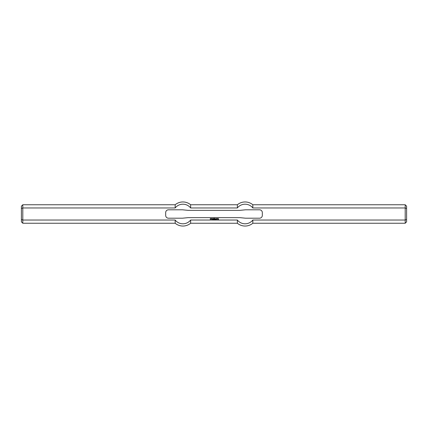 <?xml version="1.0" encoding="UTF-8"?>
<svg xmlns="http://www.w3.org/2000/svg" width="428" height="428" viewBox="0 0 428 428"><rect width="100%" height="100%" fill="white"/><g stroke="black" fill="none" stroke-linecap="round" stroke-linejoin="round"><path stroke-width="0.32" stroke-dasharray="2.14 1.6" d="M214.391 219.414L214.337 219.815L214.391 219.414M214.535 219.5L214.797 219.815L214.535 219.5M215.519 219.409L215.552 219.815L215.519 219.409M215.883 219.719L215.846 219.414L215.883 219.719M218.087 219.066L217.868 218.756L218.457 218.617L218.478 219.404L217.889 219.521L218.301 219.361L218.301 218.815L218.087 219.066M212.593 219.243L212.572 218.638L213.593 218.735L213.572 219.243L213.203 218.756L213.181 219.227L212.791 218.756L212.593 219.243M216.242 219.088L216.359 218.617L216.852 218.713L216.734 219.243L216.242 219.088M211.983 218.97L212.261 219.243L211.748 219.147L211.748 218.719L212.358 218.713L211.983 218.97M211.084 218.617L211.555 218.617L211.555 219.243L211.106 219.147L211.084 218.617M217.103 219.243L217.103 218.617L217.595 218.617L217.103 219.243M213.866 219.243L213.845 218.473L214.337 218.36L213.866 219.243M210.298 218.97L210.298 218.617L210.79 218.638L210.378 218.794L210.694 219.243L210.202 219.243L210.613 219.072L210.298 218.97M214.653 219.243L214.808 218.713L214.653 219.243M215.3 218.97L215.573 219.243L215.065 219.147L215.065 218.713L215.675 218.713L215.3 218.97M215.182 219.452L215.182 219.778L215.182 219.452M215.182 219.821L215.182 219.409L215.182 219.821M216.119 219.452L216.119 219.778L216.119 219.452M216.119 219.821L216.119 219.409L216.119 219.821M213.411 219.5L213.679 219.815L213.411 219.5M212.679 219.805L212.834 219.42L212.679 219.805M259.523 218.2A2.803 2.803 0 0 0 262.327 215.402L262.327 212.598A2.803 2.803 0 0 0 259.523 209.8L245.517 209.8L239.915 210.357L188.085 210.357L182.483 209.8L168.477 209.8A2.803 2.803 0 0 0 165.673 212.598L165.673 215.402A2.803 2.803 0 0 0 168.477 218.2L182.483 218.2L188.085 217.643L239.915 217.643L245.517 218.2L259.523 218.2M406.6 206.157L406.6 221.843M405.198 223.245L405.198 204.755M406.6 219.489L405.198 220.035L252.82 220.035A9.801 9.801 0 0 1 237.374 220.035L237.374 223.245M406.6 208.511L405.198 207.965L252.82 207.965L252.82 204.755M252.82 223.245L252.82 220.035M237.374 204.755L237.374 207.965A9.801 9.801 0 0 1 252.82 207.965M237.374 207.965L190.626 207.965L190.626 204.755M21.4 206.157L21.4 221.843M21.4 219.489L22.802 220.035L22.802 204.755M22.802 223.245L22.802 220.035L175.18 220.035A9.801 9.801 0 0 0 190.626 220.035L190.626 223.245M21.4 208.511L22.802 207.965L175.18 207.965L175.18 204.755M190.626 207.965A9.801 9.801 0 0 0 175.18 207.965M175.18 223.245L175.18 220.035"/><path stroke-width="0.64" d="M214.391 219.414L214.337 219.815L214.391 219.414M214.535 219.5L214.797 219.815L214.535 219.5M215.519 219.409L215.552 219.815L215.519 219.409M215.883 219.719L215.846 219.414L215.883 219.719M218.087 219.066L217.868 218.756L218.457 218.617L218.478 219.404L217.889 219.521L218.301 219.361L218.301 218.815L218.087 219.066M212.593 219.243L212.572 218.638L213.593 218.735L213.572 219.243L213.203 218.756L213.181 219.227L212.791 218.756L212.593 219.243M216.242 219.088L216.359 218.617L216.852 218.713L216.734 219.243L216.242 219.088M211.983 218.97L212.261 219.243L211.748 219.147L211.748 218.719L212.358 218.713L211.983 218.97M211.084 218.617L211.555 218.617L211.555 219.243L211.106 219.147L211.084 218.617M217.103 219.243L217.103 218.617L217.595 218.617L217.103 219.243M213.866 219.243L213.845 218.473L214.337 218.36L213.866 219.243M210.298 218.97L210.298 218.617L210.79 218.638L210.378 218.794L210.694 219.243L210.202 219.243L210.613 219.072L210.298 218.97M214.653 219.243L214.808 218.713L214.653 219.243M215.3 218.97L215.573 219.243L215.065 219.147L215.065 218.713L215.675 218.713L215.3 218.97M215.182 219.452L215.182 219.778L215.182 219.452M215.182 219.821L215.182 219.409L215.182 219.821M216.119 219.452L216.119 219.778L216.119 219.452M216.119 219.821L216.119 219.409L216.119 219.821M213.411 219.5L213.679 219.815L213.411 219.5M212.679 219.805L212.834 219.42L212.679 219.805M262.327 215.402A2.803 2.803 0 0 1 259.523 218.2L245.517 218.2L239.915 217.643L188.085 217.643L182.483 218.2L168.477 218.2A2.803 2.803 0 0 1 165.673 215.402L165.673 212.598A2.803 2.803 0 0 1 168.477 209.8L182.483 209.8L188.085 210.357L239.915 210.357L245.517 209.8L259.523 209.8A2.803 2.803 0 0 1 262.327 212.598L262.327 215.402M21.4 208.511L21.4 206.157L22.802 204.755L22.802 223.245L21.4 221.843L21.4 208.511L22.802 207.965L175.18 207.965A9.801 9.801 0 0 1 190.626 207.965L237.374 207.965A9.801 9.801 0 0 1 252.82 207.965L405.198 207.965L405.198 223.245L406.6 221.843L406.6 219.489L405.198 220.035L252.82 220.035L252.82 223.245L405.198 223.245M175.18 220.035L175.18 223.245A12.048 12.048 0 0 0 190.626 223.245L190.626 220.035L237.374 220.035L190.626 220.035A9.801 9.801 0 0 1 175.18 220.035L22.802 220.035L21.4 219.489M190.626 223.245L237.374 223.245L237.374 220.035A9.801 9.801 0 0 0 252.82 220.035M406.6 219.489L406.6 208.511L405.198 207.965L405.198 204.755L406.6 206.157L406.6 208.511M405.198 204.755L252.82 204.755L252.82 207.965M252.82 204.755A12.048 12.048 0 0 0 237.374 204.755L237.374 207.965M237.374 204.755L190.626 204.755L190.626 207.965M22.802 204.755L175.18 204.755L175.18 207.965M237.374 223.245A12.048 12.048 0 0 0 252.82 223.245M22.802 223.245L175.18 223.245M190.626 204.755A12.048 12.048 0 0 0 175.18 204.755"/></g></svg>
